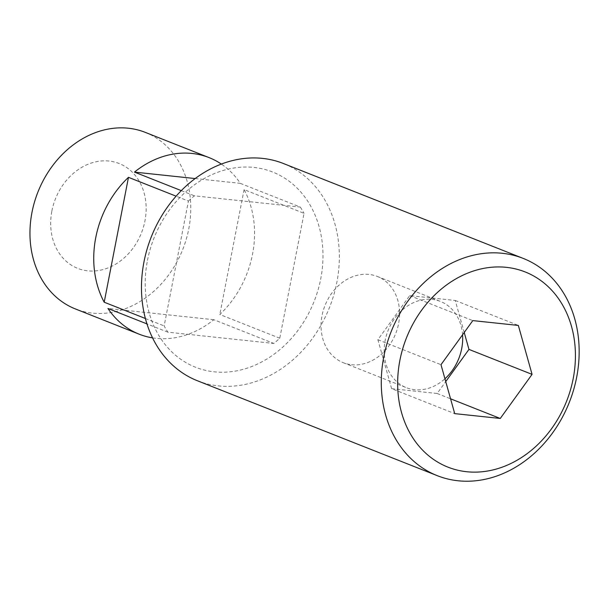 <?xml version="1.0" encoding="UTF-8"?>
<svg xmlns="http://www.w3.org/2000/svg" width="609" height="609" viewBox="0 0 609 609"><rect width="100%" height="100%" fill="white"/><g stroke="black" fill="none" stroke-linecap="round" stroke-linejoin="round"><path stroke-width="0.46" stroke-dasharray="3.04 2.28" d="M147.462 260.431A104.954 86.097 -68.4 0 1 253.961 167.445A104.954 86.097 -68.4 0 1 320.737 278.838A104.954 86.097 -68.4 0 1 214.239 371.825A104.954 86.097 -68.4 0 1 147.462 260.431M197.423 380.762A116.821 95.841 111.6 0 0 336.846 282.378A116.821 95.841 111.6 0 0 283.398 163.509M351.545 364.73A46.36 38.032 111.6 0 0 397.373 328.67A46.36 38.032 111.6 0 0 377.374 276.471A46.36 38.032 111.6 0 0 369.092 274.438A46.36 38.032 111.6 0 0 323.265 310.499A46.36 38.032 111.6 0 0 343.255 362.698A46.36 38.032 111.6 0 0 351.545 364.73M462.558 334.798A46.36 38.032 111.6 0 0 440.482 301.447A46.36 38.032 111.6 0 0 432.2 299.415A46.36 38.032 111.6 0 0 386.372 335.468A46.36 38.032 111.6 0 0 406.363 387.667A46.36 38.032 111.6 0 0 414.653 389.699A46.36 38.032 111.6 0 0 444.943 378.768M145.307 132.381A94.951 77.899 -68.4 0 1 188.752 228.999A94.951 77.899 -68.4 0 1 75.432 308.961M51.879 210.996A56.378 46.254 -68.4 0 1 109.087 161.05A56.378 46.254 -68.4 0 1 144.957 220.884A56.378 46.254 -68.4 0 1 87.749 270.838A56.378 46.254 -68.4 0 1 51.879 210.996M279.775 338.216L219.819 314.488A94.951 77.899 111.6 0 0 252.529 254.235A94.951 77.899 111.6 0 0 244.095 189.612L304.043 213.34L279.775 338.216A94.951 77.899 -68.4 0 1 273.784 343.446L167.909 332.194A94.951 77.899 -68.4 0 1 164.156 325.929L188.432 201.054L176.092 196.174M188.432 201.054A94.951 77.899 -68.4 0 1 194.416 195.832L300.29 207.075L240.334 183.355A94.951 77.899 111.6 0 0 221.333 164.072M181.284 190.632L194.416 195.832M300.29 207.075A94.951 77.899 -68.4 0 1 304.043 213.34M152.554 337.873A94.951 77.899 111.6 0 0 213.828 319.717L273.784 343.446M167.909 332.194L146.975 323.912M145.399 318.507L164.156 325.929M244.095 189.612L219.819 314.488M213.828 319.717L107.96 308.474M195.169 178.551L240.334 183.355M464.225 332.499L455.235 300.465L409.697 295.624L377.884 339.723L391.617 388.656L454.725 413.625M377.884 339.723L440.992 364.692M409.697 295.624L472.805 320.6M455.235 300.465L518.343 325.434M391.617 388.656L437.155 393.49L445.735 381.592M437.155 393.49L450.561 398.796M377.374 276.471L440.482 301.447M343.255 362.698L406.363 387.667"/><path stroke-width="0.91" d="M573.176 378.737A104.954 86.097 111.6 0 0 506.399 267.343A104.954 86.097 111.6 0 0 399.892 360.33A104.954 86.097 111.6 0 0 466.669 471.724A104.954 86.097 111.6 0 0 573.176 378.737M383.784 356.79A116.821 95.841 -68.4 0 1 523.207 258.406A116.821 95.841 -68.4 0 1 576.662 377.283A116.821 95.841 -68.4 0 1 437.239 475.659A116.821 95.841 -68.4 0 1 383.784 356.79M523.207 258.406L283.398 163.509A116.821 95.841 111.6 0 0 143.975 261.885A116.821 95.841 111.6 0 0 197.423 380.762L437.239 475.659M444.943 378.768A46.36 38.032 111.6 0 0 462.558 334.798M146.975 323.912L107.96 308.474A94.951 77.899 111.6 0 0 139.21 334.204L75.432 308.961A94.951 77.899 -68.4 0 1 31.988 212.343A94.951 77.899 -68.4 0 1 145.307 132.381L209.085 157.617A94.951 77.899 111.6 0 0 134.467 172.103L181.284 190.632M176.092 196.174L128.476 177.333A94.951 77.899 111.6 0 0 95.765 237.586A94.951 77.899 111.6 0 0 104.2 302.209L145.399 318.507M221.333 164.072A94.951 77.899 111.6 0 0 209.085 157.617M139.21 334.204A94.951 77.899 111.6 0 0 152.554 337.873M440.992 364.692L454.725 413.625L500.263 418.467L532.068 374.368L518.343 325.434L472.805 320.6L440.992 364.692M104.2 302.209L128.476 177.333M134.467 172.103L195.169 178.551M445.735 381.592L468.96 349.399L464.225 332.499M468.96 349.399L532.068 374.368M450.561 398.796L500.263 418.467"/></g></svg>
